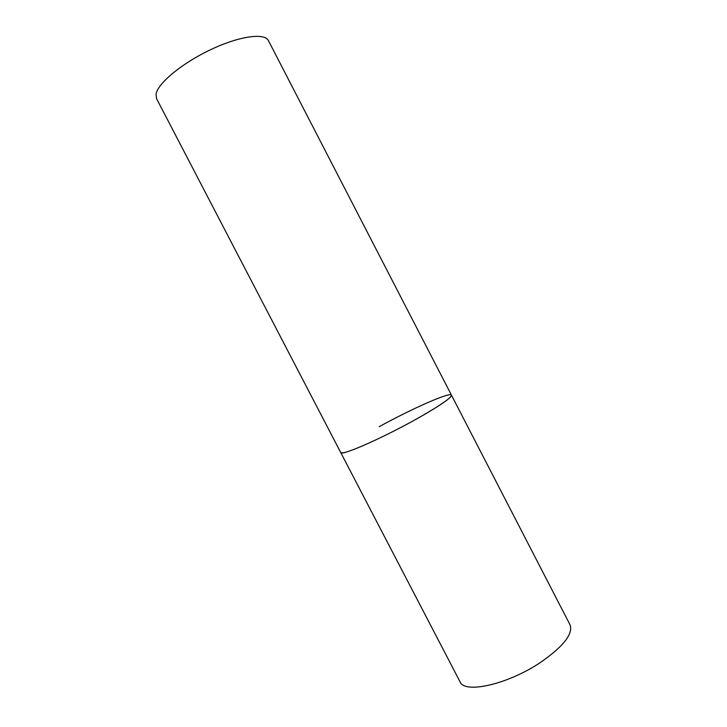 <?xml version="1.0" encoding="UTF-8"?>
<svg xmlns="http://www.w3.org/2000/svg" width="727" height="727" viewBox="0 0 727 727"><rect width="100%" height="100%" fill="white"/><g stroke="black" fill="none" stroke-linecap="round" stroke-linejoin="round"><path stroke-width="1.09" d="M414.763 419.97C380.385 439.108 340.645 456.338 340.727 452.521L342.653 452.876C349.396 452.249 377.349 439.971 405.057 425.231C432.801 410.501 452.957 397.233 451.449 395.125C451.458 397.942 439.226 406.22 414.763 419.97M379.167 426.713C411.337 408.938 450.331 391.653 451.449 395.125L570.032 624.793C573.303 633.917 563.407 646.494 540.343 662.533C507.746 684.471 464.371 694.058 460.046 681.808L156.55 98.618L156.032 94.228C157.595 83.505 181.805 63.304 210.503 49.736C239.192 36.077 264.692 32.588 268.427 40.63L451.449 395.125"/></g></svg>
